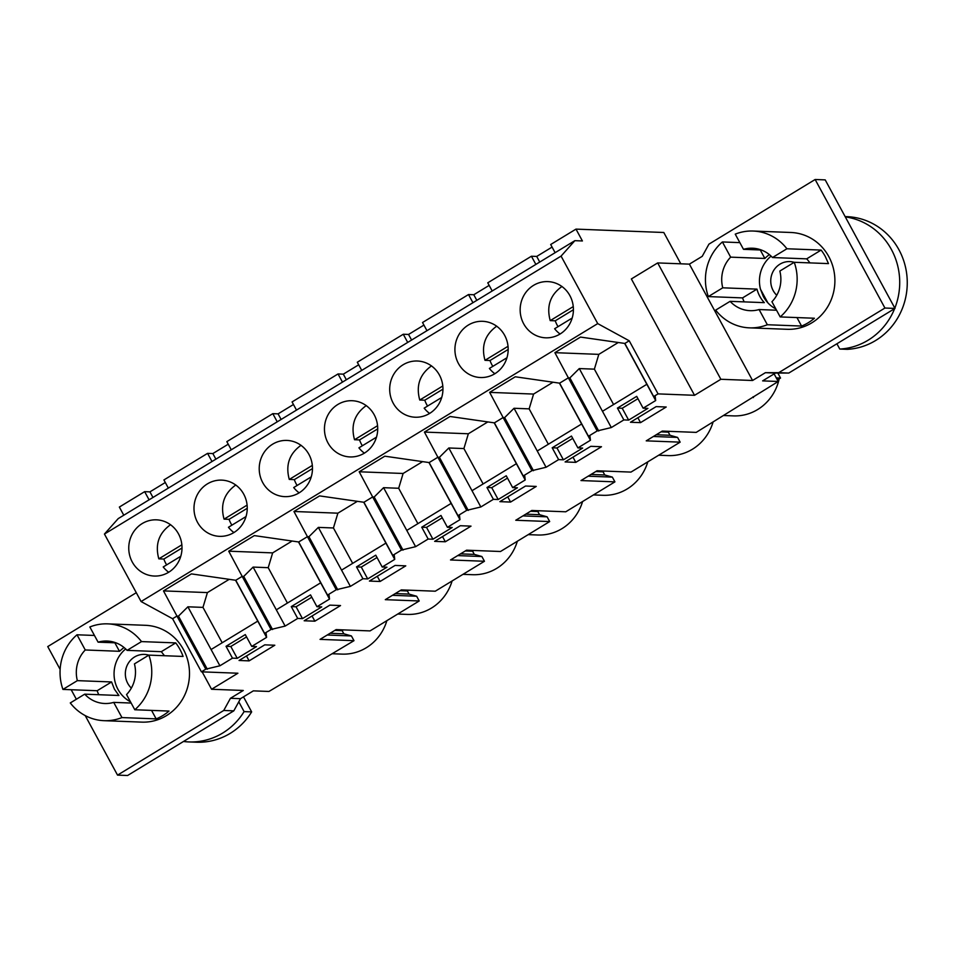 <?xml version="1.0" encoding="UTF-8"?>
<svg xmlns="http://www.w3.org/2000/svg" width="955" height="955" viewBox="0 0 955 955"><rect width="100%" height="100%" fill="white"/><g stroke="black" fill="none" stroke-linecap="round" stroke-linejoin="round"><path stroke-width="1.43" d="M149.087 499.823L144.647 491.658L149.935 491.861L152.967 497.46M123.78 515.223L119.351 507.057L144.647 491.658M149.935 491.861L165.31 482.502M168.343 488.101L163.914 479.935L207.569 453.362L212.858 453.565L228.221 444.206M231.265 449.805L226.836 441.64L272.808 413.658L278.084 413.861L293.46 404.502M296.504 410.101L292.063 401.936L338.034 373.954L343.323 374.157L358.698 364.798M361.73 370.397L357.301 362.232L403.273 334.25L408.549 334.453L423.925 325.094M426.969 330.693L422.528 322.515L468.499 294.546L473.787 294.749L489.163 285.39M492.195 290.988L487.766 282.811L531.422 256.238L536.71 256.441L552.086 247.082M555.118 252.681L550.689 244.516L575.984 229.116L663.797 232.495L680.796 263.807M85.222 715.593L117.537 775.114L127.6 775.496L233.808 710.854L240.505 698.678L230.442 698.296L243.286 690.477L211.58 689.259L237.902 673.227L201.421 671.831L172.592 618.721L141.089 601.543L104.441 534.048L118.229 518.601L574.862 240.672L582.407 240.958L575.984 229.116M343.394 629.882L342.141 630.646L343.848 633.798L351.416 635.946L353.995 640.674L268.952 691.456L253.35 690.859L240.505 698.678M669.562 431.362L668.309 432.126L670.016 435.277L677.584 437.414L680.151 442.153L646.225 440.852L662.269 431.075L696.207 432.388L778.23 381.487L762.627 380.878L775.472 373.071L765.409 372.677L752.564 380.496L720.858 379.278L694.536 395.298L658.055 393.89L629.226 340.792L597.723 323.602L561.074 256.107L574.862 240.672M604.336 471.066L603.071 471.83L604.778 474.981L612.346 477.118L614.925 481.857L580.986 480.556L589.02 475.662L597.042 470.779L630.968 472.092L680.151 442.153M539.098 510.77L537.832 511.534L539.551 514.685L547.12 516.822L549.686 521.561L515.76 520.26L531.804 510.483L565.742 511.796L614.925 481.857M473.859 550.474L472.606 551.238L474.313 554.389L481.881 556.526L484.46 561.265L450.521 559.964L466.577 550.187L500.504 551.501L549.686 521.561M408.633 590.178L407.367 590.942L409.086 594.094L416.655 596.242L419.221 600.97L385.295 599.668L401.339 589.892L435.277 591.205L484.46 561.265M353.995 640.674L320.056 639.373L336.112 629.608L370.039 630.909L419.221 600.97M753.018 396.826L753.411 397.567M211.998 461.528L207.569 453.362M212.858 453.565L215.89 459.164M277.237 421.824L272.808 413.658M278.084 413.861L281.128 419.46M342.475 382.119L338.034 373.954M343.323 374.157L346.355 379.756M407.701 342.415L403.273 334.25M408.549 334.453L411.593 340.052M472.94 302.711L468.499 294.546M473.787 294.749L476.82 300.336M535.862 264.404L531.422 256.238M536.71 256.441L539.742 262.04M752.564 380.496L689.391 264.141L657.685 262.923L631.362 278.944L694.536 395.298M172.592 618.721L176.962 616.071L163.484 590.894L191.418 573.895L235.766 580.27L242.188 576.366L228.722 551.19L254.34 535.6L298.688 541.974L307.426 536.662L293.949 511.486L319.579 495.896L363.927 502.27L372.653 496.946L359.187 471.782L384.805 456.192L429.153 462.566L437.891 457.242L424.426 432.078L450.044 416.487L494.392 422.862L503.118 417.538L489.652 392.374L515.282 376.783L559.618 383.158L588.459 436.256L597.185 430.944L611.307 427.554L579.279 368.57L594.38 369.155L613.588 404.538M588.459 436.256L589.975 436.316L590.441 440.255L577.894 447.895L571.46 436.065L552.193 447.788L556.98 447.967L572.725 438.381M494.392 422.862L523.221 475.96L531.959 470.648L546.069 467.27L558.627 459.618L563.402 459.809L582.669 448.086L577.894 447.895M523.221 475.96L524.749 476.02L525.214 479.959L512.656 487.599L506.234 475.769L486.966 487.492L491.741 487.671L507.487 478.097M429.153 462.566L457.994 515.664L466.72 510.352L480.843 506.974L493.389 499.334L498.176 499.513L517.431 487.79L512.656 487.599M457.994 515.664L459.51 515.724L459.976 519.663L447.418 527.303L440.995 515.473L421.728 527.196L426.515 527.375L442.261 517.801M363.927 502.27L392.756 555.368L401.494 550.056L415.604 546.678L428.162 539.038L432.937 539.217L452.204 527.494L447.418 527.303M392.756 555.368L394.272 555.428L394.737 559.379L382.191 567.019L375.757 555.177L356.502 566.9L361.276 567.079L377.022 557.505M298.688 541.974L327.529 595.072L336.256 589.76L350.378 586.382L362.924 578.742L367.711 578.921L386.966 567.198L382.191 567.019M327.529 595.072L329.045 595.132L329.511 599.083L316.953 606.723L310.53 594.881L291.263 606.604L296.05 606.783L311.796 597.209M235.766 580.27L264.607 633.38L271.029 629.464L285.139 626.086L297.697 618.446L302.472 618.625L321.74 606.903L316.953 606.723M264.607 633.38L266.123 633.428L266.588 637.379L251.726 646.428L245.292 634.586L226.037 646.308L232.459 658.15L219.913 665.79L187.884 606.807L202.973 607.38L222.193 642.763M232.459 658.15L237.246 658.329L256.501 646.607L251.726 646.428M201.421 671.831L205.791 669.168L219.913 665.79M559.618 383.158L568.356 377.834L554.891 352.67L580.509 337.079L624.857 343.442L653.686 396.552L658.055 393.89M653.686 396.552L655.214 396.612L655.679 400.551L643.121 408.191L636.699 396.361L617.431 408.083L623.854 419.913L611.307 427.554M623.854 419.913L628.641 420.105L647.908 408.382L643.121 408.191M249.124 660.872L239.06 660.478L264.75 644.852L274.813 645.234L249.124 660.872L246.474 655.966M575.793 462.363L565.097 461.945L590.787 446.319L601.483 446.725L575.793 462.363L572.976 457.159M640.53 422.635L630.467 422.253L656.145 406.615L666.208 407.009L640.53 422.635L637.868 417.741M380.102 581.476L405.78 565.849L395.084 565.432L369.406 581.07L380.102 581.476L377.273 576.271M314.863 621.18L304.168 620.774L329.857 605.136L340.541 605.554L314.863 621.18L312.046 615.975M510.567 502.067L536.244 486.429L525.548 486.023L499.871 501.65L510.567 502.067L507.738 496.863M445.328 541.772L471.018 526.133L460.322 525.727L434.632 541.366L445.328 541.772L442.511 536.567M207.307 669.228L178.478 616.13L176.962 616.071L205.791 669.168M624.857 343.442L629.226 340.792M141.089 601.543L597.723 323.602M104.441 534.048L561.074 256.107M168.605 572.296A28.125 26.633 92.2 0 1 154.304 576.044A28.125 26.633 92.2 0 1 129.51 554.724A28.125 26.633 92.2 0 1 142.164 523.591A28.125 26.633 92.2 0 1 156.465 519.83A28.125 26.633 92.2 0 1 181.247 541.151A28.125 26.633 92.2 0 1 168.605 572.296M403.094 364.762A28.125 26.633 92.2 0 1 417.395 361.014A28.125 26.633 92.2 0 1 442.189 382.334A28.125 26.633 92.2 0 1 429.535 413.479A28.125 26.633 92.2 0 1 415.234 417.228A28.125 26.633 92.2 0 1 390.452 395.907A28.125 26.633 92.2 0 1 403.094 364.762M233.844 532.592A28.125 26.633 92.2 0 1 219.531 536.34A28.125 26.633 92.2 0 1 194.748 515.02A28.125 26.633 92.2 0 1 207.39 483.887A28.125 26.633 92.2 0 1 221.691 480.126A28.125 26.633 92.2 0 1 246.486 501.447A28.125 26.633 92.2 0 1 233.844 532.592M272.629 444.182A28.125 26.633 92.2 0 1 286.93 440.422A28.125 26.633 92.2 0 1 311.712 461.743A28.125 26.633 92.2 0 1 299.07 492.887A28.125 26.633 92.2 0 1 284.769 496.636A28.125 26.633 92.2 0 1 259.975 475.315A28.125 26.633 92.2 0 1 272.629 444.182M468.32 325.058A28.125 26.633 92.2 0 1 482.633 321.31A28.125 26.633 92.2 0 1 507.415 342.63A28.125 26.633 92.2 0 1 494.774 373.775A28.125 26.633 92.2 0 1 480.472 377.523A28.125 26.633 92.2 0 1 455.678 356.203A28.125 26.633 92.2 0 1 468.32 325.058M364.309 453.183A28.125 26.633 92.2 0 1 349.996 456.932A28.125 26.633 92.2 0 1 325.213 435.611A28.125 26.633 92.2 0 1 337.855 404.466A28.125 26.633 92.2 0 1 352.168 400.718A28.125 26.633 92.2 0 1 376.95 422.038A28.125 26.633 92.2 0 1 364.309 453.183M560 334.059A28.125 26.633 92.2 0 1 545.699 337.819A28.125 26.633 92.2 0 1 520.917 316.499A28.125 26.633 92.2 0 1 533.558 285.354A28.125 26.633 92.2 0 1 547.86 281.606A28.125 26.633 92.2 0 1 572.654 302.926A28.125 26.633 92.2 0 1 560 334.059M202.138 671.854L211.58 689.259M668.309 432.126L661.015 431.839M670.016 435.277L656.252 434.74M677.584 437.414L653.387 436.483M603.071 471.83L595.777 471.543M604.778 474.981L591.014 474.444M612.346 477.118L588.149 476.187M537.832 511.534L530.55 511.259M539.551 514.685L525.787 514.16M547.12 516.822L522.922 515.891M472.606 551.238L465.312 550.963M474.313 554.389L460.549 553.864M481.881 556.526L457.684 555.595M407.367 590.942L400.085 590.668M409.086 594.094L395.31 593.568M416.655 596.242L392.457 595.311M342.141 630.646L334.847 630.372M343.848 633.798L330.084 633.272M351.416 635.946L327.219 635.015M386.87 620.666A47.631 45.088 92.2 0 1 342.033 654.115L332.507 653.745M452.097 580.962A47.631 45.088 92.2 0 1 407.272 614.411L397.746 614.041M517.335 541.258A47.631 45.088 92.2 0 1 472.51 574.707L462.984 574.337M582.574 501.554A47.631 45.088 92.2 0 1 537.737 535.003L528.211 534.633M647.8 461.85A47.631 45.088 92.2 0 1 602.975 495.299L593.449 494.929M713.039 422.146A47.631 45.088 92.2 0 1 668.202 455.595L658.675 455.225M776.761 378.789L779.185 378.872A47.631 45.088 92.2 0 1 733.44 415.891L723.914 415.521M777.836 373.071L780.545 378.049L779.185 378.872M780.545 378.049L776.272 377.882M657.685 262.923L720.858 379.278M689.391 264.141L702.235 256.322L708.932 244.146L815.14 179.504L884.927 308.035L778.719 372.677L765.409 372.677M774.111 373.894L778.23 381.487M598.713 431.003L569.872 377.894L568.356 377.834L597.185 430.944M590.441 440.255L559.415 383.122M581.619 423.996L537.247 450.999L514.041 408.274L529.142 408.859L548.349 444.242M546.069 467.27L537.247 450.999M558.627 459.618L552.193 447.788M563.402 459.809L556.98 447.967M533.475 470.708L504.646 417.598L514.041 408.274M504.646 417.598L503.118 417.538L531.959 470.648M525.214 479.959L494.189 422.826M516.38 463.7L472.009 490.703L448.814 447.979L463.915 448.564L483.123 483.946M480.843 506.974L472.009 490.703M493.389 499.334L486.966 487.492M498.176 499.513L491.741 487.671M468.248 510.412L439.407 457.302L448.814 447.979M439.407 457.302L437.891 457.242L466.72 510.352M459.976 519.663L428.95 462.53M451.142 503.404L406.782 530.419L383.576 487.683L398.677 488.268L417.884 523.65M415.604 546.678L406.782 530.419M428.162 539.038L421.728 527.196M432.937 539.217L426.515 527.375M403.01 550.116L374.181 497.006L383.576 487.683M374.181 497.006L372.653 496.946L401.494 550.056M394.737 559.379L363.724 502.235M385.916 543.109L341.544 570.123L318.349 527.387L333.438 527.972L352.658 563.355M350.378 586.382L341.544 570.123M362.924 578.742L356.502 566.9M367.711 578.921L361.276 567.079M337.772 589.82L308.943 536.71L318.349 527.387M308.943 536.71L307.426 536.662L336.256 589.76M329.511 599.083L298.485 541.939M320.677 582.813L276.317 609.827L253.111 567.091L268.212 567.676L287.419 603.059M285.139 626.086L276.317 609.827M297.697 618.446L291.263 606.604M302.472 618.625L296.05 606.783M272.545 629.524L243.716 576.426L253.111 567.091M243.716 576.426L242.188 576.366L271.029 629.464M266.588 637.379L235.563 580.246M257.755 621.12L211.079 649.531M237.246 658.329L230.812 646.487L246.557 636.913M230.812 646.487L226.037 646.308M178.478 616.13L187.884 606.807M136.29 592.697L47.75 646.583L60.129 669.383M71.183 689.737L76.352 699.251M117.537 775.114L223.745 710.472L230.442 698.296M98.759 694.715A48.442 45.852 -87.8 0 1 97.159 690.728L111.58 681.954L114.433 689.212L118.921 695.491L84.709 694.166L70.288 702.94A48.442 45.852 -87.8 0 0 104.035 720.679L141.782 722.123A48.442 45.852 -87.8 0 0 182.835 698.69A48.442 45.852 -87.8 0 0 183.444 649.496A48.442 45.852 -87.8 0 0 145.506 625.31L107.76 623.866A48.442 45.852 -87.8 0 0 89.842 626.969L98.09 642.166L115.997 642.846M233.808 710.854L223.745 710.472M815.14 179.504L825.204 179.886L894.99 308.417L884.927 308.035M775.472 373.071L788.782 373.059L894.99 308.417M788.782 373.059L778.719 372.677M749.436 327.851L787.171 329.296A48.442 45.852 -87.8 0 0 828.236 305.863A48.442 45.852 -87.8 0 0 828.845 256.668A48.442 45.852 -87.8 0 0 790.895 232.483L753.161 231.038A48.442 45.852 92.2 0 1 786.908 248.766L821.121 250.079A48.442 45.852 92.2 0 1 825.323 256.525L828.474 263.604L794.25 262.291A48.442 45.852 92.2 0 1 780.187 316.929L814.412 318.242A48.442 45.852 92.2 0 1 801.567 326.061L767.342 324.736A48.442 45.852 92.2 0 1 749.436 327.851A48.442 45.852 92.2 0 1 715.677 310.112L730.098 301.338L764.322 302.651A31.252 29.581 92.2 0 1 759.834 296.384A31.252 29.581 92.2 0 1 756.969 289.126L742.548 297.9A48.442 45.852 92.2 0 0 744.16 301.887M655.679 400.551L624.654 343.418M646.845 384.292L602.474 411.295M628.641 420.105L622.218 408.263L637.952 398.677M622.218 408.263L617.431 408.083M569.872 377.894L579.279 368.57M229.212 579.327L207.414 592.589L202.973 607.38M207.414 592.589L163.484 590.894M292.123 541.031L272.653 552.885L268.212 567.676M272.653 552.885L228.722 551.19M357.361 501.327L337.879 513.181L333.438 527.972M337.879 513.181L293.949 511.486M422.599 461.623L403.117 473.477L398.677 488.268M403.117 473.477L359.187 471.782M487.826 421.919L468.344 433.773L463.915 448.564M468.344 433.773L424.426 432.078M553.064 382.203L533.582 394.069L529.142 408.859M533.582 394.069L489.652 392.374M618.291 342.499L598.809 354.365L594.38 369.155M598.809 354.365L554.891 352.67M97.159 690.728L62.934 689.414A48.442 45.852 -87.8 0 1 77.009 634.788L85.258 649.973A31.252 29.581 -87.8 0 0 77.355 680.64L62.934 689.414M94.45 635.457L77.009 634.788M151.559 710.401L156.166 718.888A48.442 45.852 -87.8 0 0 169.011 711.069L134.798 709.756A48.442 45.852 -87.8 0 0 148.861 655.118L183.074 656.443A48.442 45.852 -87.8 0 0 179.922 649.352A48.442 45.852 -87.8 0 0 175.732 642.906L141.507 641.593A48.442 45.852 -87.8 0 0 107.76 623.866M156.166 718.888L121.954 717.575A48.442 45.852 -87.8 0 1 104.035 720.679M134.798 709.756L126.549 694.56A31.252 29.581 -87.8 0 0 134.44 663.892L148.861 655.118M131.157 703.047L113.705 702.379L121.954 717.575M84.709 694.166A31.252 29.581 -87.8 0 0 104.692 703.501A31.252 29.581 -87.8 0 0 113.705 702.379M775.842 308.919A31.252 29.581 92.2 0 1 767.844 302.795L760.49 289.258L767.844 302.795A31.252 29.581 92.2 0 1 763.355 296.528L760.49 289.258A31.252 29.581 92.2 0 1 759.452 281.641A31.252 29.581 92.2 0 1 771.091 256.131M794.25 262.291L779.829 271.065A31.252 29.581 92.2 0 1 771.938 301.732L780.187 316.929M730.098 301.338A31.252 29.581 92.2 0 0 750.093 310.673A31.252 29.581 92.2 0 0 759.094 309.551L776.546 310.22M756.969 289.126L722.756 287.813L708.335 296.587L742.548 297.9M708.335 296.587A48.442 45.852 92.2 0 1 722.398 241.949L739.85 242.63M761.386 250.019L743.491 249.327L735.243 234.142A48.442 45.852 92.2 0 1 753.161 231.038M111.58 681.954L77.355 680.64M114.863 642.811L119.471 651.298L85.258 649.973M123.983 647.454L119.471 651.298M141.507 641.593L127.087 650.367A31.252 29.581 -87.8 0 0 107.103 641.044A31.252 29.581 -87.8 0 0 98.09 642.166M175.732 642.906L161.311 651.68L127.087 650.367M164.463 655.727L161.311 651.68M722.756 287.813A31.252 29.581 92.2 0 1 730.647 257.146L764.871 258.459A31.252 29.581 92.2 0 1 769.384 254.627M743.491 249.327A31.252 29.581 92.2 0 1 752.492 248.216A31.252 29.581 92.2 0 1 772.488 257.54L806.7 258.853A31.252 29.581 92.2 0 1 809.864 262.888M759.094 309.551L767.342 324.736M796.959 317.573L801.567 326.061M821.121 250.079L806.7 258.853M722.398 241.949L730.647 257.146M760.264 249.971L764.871 258.459M786.908 248.766L772.488 257.54M148.801 655.154A19.327 18.3 -87.8 0 0 145.781 654.521A19.327 18.3 -87.8 0 0 125.356 672.953A19.327 18.3 -87.8 0 0 125.344 674.182A19.327 18.3 -87.8 0 0 131.348 688.089M130.453 701.758A31.252 29.581 92.2 0 1 114.063 674.469A31.252 29.581 92.2 0 1 125.69 648.958M243.489 696.864L251.654 711.905L244.098 711.606L238.786 701.818M244.098 711.606A66.408 62.863 92.2 0 1 188.887 741.928A66.408 62.863 92.2 0 1 183.515 741.474M251.654 711.905A66.408 62.863 92.2 0 1 196.444 742.214L188.887 741.928M794.202 262.327A19.327 18.3 -87.8 0 0 791.182 261.694A19.327 18.3 -87.8 0 0 770.757 280.125A19.327 18.3 -87.8 0 0 770.745 281.355A19.327 18.3 -87.8 0 0 776.749 295.262M836.902 343.776L839.767 349.053L847.312 349.339A66.408 62.863 92.2 0 0 907.25 281.439A66.408 62.863 92.2 0 0 846.942 216.654L845.127 216.594M845.294 216.892A66.408 62.863 92.2 0 1 899.706 281.152A66.408 62.863 92.2 0 1 894.835 308.131M894.632 308.644A66.408 62.863 92.2 0 1 839.767 349.053M170.587 524.677C158.828 533.093 154.913 544.481 158.816 558.842L163.854 559.045A28.125 26.633 -87.8 0 0 166.659 564.883M180.782 556.276L163.221 566.96A28.125 26.633 -87.8 0 0 168.689 572.248M181.856 544.827L158.816 558.842M182.011 547.991L163.854 559.045M235.825 484.973C224.067 493.389 220.139 504.777 224.055 519.138L229.081 519.341A28.125 26.633 -87.8 0 0 231.886 525.166M246.008 516.571L228.46 527.256A28.125 26.633 -87.8 0 0 233.915 532.544M247.094 505.123L224.055 519.138M247.25 508.287L229.081 519.341M301.052 445.269C289.305 453.685 285.378 465.073 289.281 479.434L294.319 479.625A28.125 26.633 -87.8 0 0 297.124 485.462M311.246 476.867L293.698 487.551A28.125 26.633 -87.8 0 0 299.154 492.84M312.321 465.407L289.281 479.434M312.476 468.583L294.319 479.625M366.29 405.565C354.532 413.969 350.604 425.357 354.52 439.73L359.546 439.921A28.125 26.633 -87.8 0 0 362.363 445.758M376.485 437.163L358.925 447.847A28.125 26.633 -87.8 0 0 364.38 453.136M377.559 425.703L354.52 439.73M377.714 428.879L359.546 439.921M431.529 365.861C419.77 374.264 415.843 385.653 419.746 400.026L424.784 400.217A28.125 26.633 -87.8 0 0 427.589 406.054M441.711 397.459L424.163 408.143A28.125 26.633 -87.8 0 0 429.619 413.431M442.798 385.999L419.746 400.026M442.941 389.163L424.784 400.217M496.755 326.156C484.997 334.56 481.069 345.949 484.985 360.322L490.022 360.513A28.125 26.633 -87.8 0 0 492.828 366.35M506.95 357.755L489.39 368.439A28.125 26.633 -87.8 0 0 494.845 373.715M508.024 346.295L484.985 360.322M508.179 349.458L490.022 360.513M561.994 286.452C550.235 294.856 546.308 306.245 550.223 320.617L555.249 320.808A28.125 26.633 -87.8 0 0 558.054 326.646M572.176 318.051L554.628 328.735A28.125 26.633 -87.8 0 0 560.084 334.011M573.263 306.591L550.223 320.617M573.406 309.754L555.249 320.808"/></g></svg>
